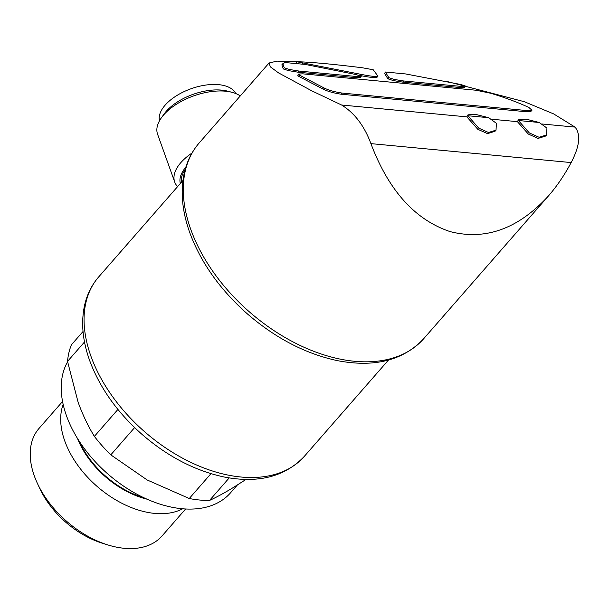 <?xml version="1.0" encoding="UTF-8"?>
<svg xmlns="http://www.w3.org/2000/svg" width="609" height="609" viewBox="0 0 609 609"><rect width="100%" height="100%" fill="white"/><g stroke="black" fill="none" stroke-linecap="round" stroke-linejoin="round"><path stroke-width="0.91" d="M210.965 473.673L189.262 498.512L147.157 479.968L110.792 454.862A115.01 72.867 -138.9 0 1 94.38 436.379C88.145 426.254 82.71 414.851 78.089 402.168L67.53 361.396A115.01 72.867 -138.9 0 1 71.39 344.831L83.037 331.502M229.205 477.913L209.534 500.431A115.01 72.867 -138.9 0 1 189.262 498.512M84.514 341.961L67.53 361.396M246.028 479.42L232.478 488.037C223.861 493.244 216.21 497.378 209.534 500.431M360.208 77.51L361.244 76.308L355.915 74.526L305.375 64.455L285.081 62.529L282.827 63.694L284.274 67.797L283.276 68.931L288.369 70.591L298.052 72.205L356.006 77.686L360.246 77.45M464.637 87.391L465.687 86.143L460.899 84.514L405.678 73.948L385.39 72.022L388.816 77.64L387.826 78.774L393.239 80.571L402.648 82.101L460.594 87.589L464.69 87.277M385.39 72.022L384.629 73.43L387.826 78.774M296.263 62.978L297.253 61.836L360.566 74.26L359.569 75.402C370.394 77.564 376.202 78.119 377.001 77.046M358.678 75.212L359.569 75.402M377.976 76.178L373.218 69.753L362.393 67.774C334.364 64.303 313.292 62.308 299.194 61.791L297.253 61.836M527.744 110.648L342.205 93.086C334.881 91.989 328.944 90.33 324.391 88.122L299.582 75.158L298.684 74.062L302.764 73.834L476.078 90.239L490.671 93.246C505.287 97.661 518.023 102.403 528.886 107.473L531.954 110.221L527.744 110.648L526.747 111.782L341.215 94.22C333.892 93.124 327.954 91.464 323.402 89.257L298.593 76.292L297.694 75.196L298.638 74.123M526.747 111.782L530.957 111.356L531.969 110.237M518.487 119.691L517.414 121.655L491.95 119.242M447.257 81.545L524.364 101.718L553.672 113.913L575.041 127.106L542.512 124.03M467.925 114.911L466.852 116.867L341.603 105.014L311.816 90.848L278.48 72.859L270.381 66.876L269.071 62.986L277.026 61.128L297.382 61.783M282.652 63.922L281.853 64.836L283.276 68.931M517.414 121.655L528.308 134.049L538.074 138.41L545.603 136.058L546.593 134.924L539.064 137.276L529.335 132.929L518.404 120.513L518.548 119.615L526.161 119.166L539.262 122.493L546.935 128.088L546.593 134.924M466.852 116.867L477.791 129.291L487.52 133.622L495.041 131.27L496.038 130.143L488.502 132.488L478.773 128.149L467.841 115.733L467.994 114.827L475.606 114.378L488.7 117.704L496.373 123.3L496.031 130.136M575.041 127.106C580.963 134.429 579.661 146.251 571.151 162.573L370.911 143.625C364.365 125.918 354.598 113.046 341.603 105.014M370.911 143.625C388.641 190.526 415.026 219.841 450.059 231.587C485.495 240.677 518.259 228.839 548.328 196.075C556.832 186.331 564.436 175.164 571.151 162.573M134.619 427.587L110.792 454.862M117.925 409.431L94.38 436.379M237.312 485.053L230.476 492.879A104.877 66.45 -138.9 0 1 144.181 497.888A104.877 66.45 -138.9 0 1 66.495 415.825A104.877 66.45 -138.9 0 1 67.599 361.792M143.534 497.576A71.74 45.454 -138.9 0 1 79.528 441.647M146.997 499.167A72.638 46.025 -138.9 0 1 77.48 438.427M182.67 508.797A81.697 51.765 -138.9 0 1 64.79 441.053A81.697 51.765 -138.9 0 1 63.153 404.361M185.6 509.002L162.055 535.943A81.697 51.765 -138.9 0 1 107.953 544.964A81.697 51.765 -138.9 0 1 37.339 483.257A81.697 51.765 -138.9 0 1 34.325 475.918A81.697 51.765 -138.9 0 1 39.014 428.431L62.567 401.483M107.953 544.964L102.518 543.274A72.638 46.025 -138.9 0 1 39.737 488.418L37.339 483.257M488.7 117.704L467.841 115.733M539.262 122.493L518.404 120.513M361.244 76.308L356.996 76.551L299.042 71.07L298.052 72.205M299.042 71.07L289.359 69.456L288.369 70.591M289.359 69.456L284.274 67.797M465.687 86.143L461.592 86.448L403.638 80.967L394.229 79.436L393.239 80.571M394.229 79.436L388.816 77.64M461.592 86.448L460.594 87.589M377.991 75.912C377.222 76.985 371.414 76.437 360.566 74.26M181.512 182.144A40.544 20.729 -19.7 0 1 185.067 169.797M180.34 183.484A41.998 21.475 -19.7 0 1 185.829 167.186M177.6 186.628A46.786 23.918 -19.7 0 1 174.699 182.007A46.786 23.918 -19.7 0 1 192.002 153.034M174.699 182.007L157.586 134.231A46.786 23.918 -19.7 0 1 161.431 117.743A46.786 23.918 -19.7 0 1 225.452 91.198A46.786 23.918 -19.7 0 1 232.242 92.385A46.786 23.918 -19.7 0 1 240.273 95.94M161.431 117.743L164.156 113.944A41.998 21.475 -19.7 0 1 221.63 90.117A41.998 21.475 -19.7 0 1 227.728 91.183L232.242 92.385M159.482 120.81A40.544 20.729 -19.7 0 1 177.143 95.347A40.544 20.729 -19.7 0 1 218.631 84.651A40.544 20.729 -19.7 0 1 235.706 93.52M90.916 356.166A136.454 86.455 -138.9 0 1 98.765 276.844C91.776 284.898 87.049 294.375 84.582 305.269C80.898 322.359 82.565 340.72 89.592 360.361C99.693 387.667 117.149 412.323 141.966 434.339C167.726 456.621 195.177 470.848 224.302 477.03C258.353 483.576 285.012 476.71 304.272 456.415A136.454 86.455 -138.9 0 1 191.995 462.931A136.454 86.455 -138.9 0 1 90.916 356.166M302.78 63.085L301.874 64.12M190.762 229.372A148.931 94.357 -138.9 0 1 199.326 142.795C191.919 151.329 186.902 161.408 184.261 173.025C180.287 191.348 182.114 211.209 189.742 232.6C200.795 262.502 219.971 289.564 247.262 313.787C275.618 338.299 305.741 353.928 337.63 360.68C374.581 367.714 403.242 360.414 423.62 338.794A148.931 94.357 -138.9 0 1 301.082 345.904A148.931 94.357 -138.9 0 1 190.762 229.372M342.205 93.086L341.215 94.22M299.582 75.158L298.593 76.292M324.391 88.122L323.402 89.257M356.996 76.551L356.006 77.686M403.638 80.967L402.648 82.101M182.936 180.515L98.765 276.844M388.443 360.094L304.272 456.415M269.064 62.986L199.326 142.795M548.328 196.075L423.62 338.794M377.938 76.216L376.979 77.313"/></g></svg>
